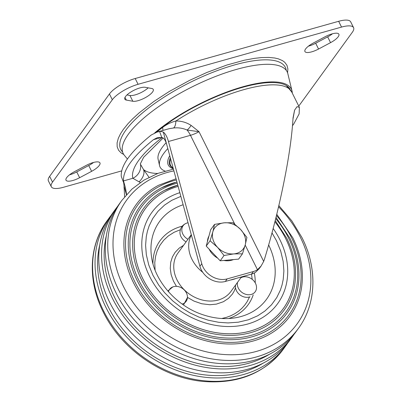 <?xml version="1.0" encoding="UTF-8"?>
<svg xmlns="http://www.w3.org/2000/svg" width="402" height="402" viewBox="0 0 402 402"><rect width="100%" height="100%" fill="white"/><g stroke="black" fill="none" stroke-linecap="round" stroke-linejoin="round"><path stroke-width="0.6" d="M117.67 206.291A109.037 88.546 36 0 0 115.746 208.824A109.037 88.546 36 0 0 112.56 298.575A109.037 88.546 36 0 0 200.678 366.458A109.037 88.546 36 0 0 292.249 336.896A109.037 88.546 36 0 0 294.063 334.283M115.746 208.824L112.942 212.688A109.037 88.546 36 0 0 109.756 302.44A109.037 88.546 36 0 0 197.874 370.322A109.037 88.546 36 0 0 289.45 340.76L292.249 336.896M263.114 363.167A106.314 86.335 -144 0 1 108.304 306.947A106.314 86.335 -144 0 1 99.812 244.677M106.349 235.662A106.314 86.335 36 0 0 114.846 297.932A106.314 86.335 36 0 0 269.652 354.157M287.525 343.293A109.037 88.546 -144 0 1 285.711 345.911A109.037 88.546 -144 0 1 194.136 375.473A109.037 88.546 -144 0 1 106.022 307.59A109.037 88.546 -144 0 1 109.208 217.839A109.037 88.546 -144 0 1 111.133 215.306M173.428 169.157L158.051 173.337L144.082 180.051L131.916 189.131L121.917 200.322L119.484 203.673A109.037 88.546 36 0 0 116.299 293.425A109.037 88.546 36 0 0 204.412 361.308A109.037 88.546 36 0 0 295.988 331.75L298.42 328.394C316.474 304.002 317.64 268.425 301.917 237.497L291.777 220.788L278.837 205.593M176.046 178.764L158.71 185.201A95.003 77.149 36 0 0 133.469 282.671A95.003 77.149 36 0 0 227.251 343.946A95.003 77.149 36 0 0 301.384 288.726C304.083 271.918 301.219 254.928 292.802 237.768L276.767 214.271M175.136 182.433A90.872 73.792 36 0 0 161.554 187.809A90.872 73.792 36 0 0 137.409 281.038A90.872 73.792 36 0 0 252.094 336.786A90.872 73.792 36 0 0 298.023 286.832C300.606 270.747 297.867 254.501 289.817 238.084L276.008 217.356M176.372 179.96A93.455 75.893 36 0 0 173.744 180.654A93.455 75.893 36 0 0 134.946 282.063A93.455 75.893 36 0 0 252.888 339.394A93.455 75.893 36 0 0 291.686 237.984A93.455 75.893 36 0 0 276.47 215.487M177.362 185.282A86.737 70.44 36 0 0 164.398 190.412A86.737 70.44 36 0 0 141.353 279.405A86.737 70.44 36 0 0 250.823 332.615A86.737 70.44 36 0 0 294.666 284.933C297.128 269.581 294.515 254.069 286.827 238.401L275.224 220.497M177.242 183.156A89.319 72.536 36 0 0 175.97 183.503A89.319 72.536 36 0 0 138.891 280.425A89.319 72.536 36 0 0 251.617 335.223A89.319 72.536 36 0 0 288.696 238.296A89.319 72.536 36 0 0 275.702 218.593M178.126 186.387A85.174 69.169 36 0 0 142.851 278.787A85.174 69.169 36 0 0 250.34 331.037A85.174 69.169 36 0 0 285.701 238.612A85.174 69.169 36 0 0 274.903 221.773M178.121 186.372A85.189 69.179 36 0 0 142.836 278.792A85.189 69.179 36 0 0 250.345 331.052A85.189 69.179 36 0 0 285.711 238.612A85.189 69.179 36 0 0 274.908 221.758M188.046 222.783A10.221 8.301 36 0 0 187.096 222.994A10.221 8.301 36 0 0 186.407 223.221A10.221 8.301 36 0 0 181.86 230.713A10.221 8.301 36 0 0 187.95 239.275M186.407 223.221C182.498 224.894 180.352 227.854 179.96 232.1A10.221 8.301 36 0 0 186.086 241.853M273.164 228.517A77.692 63.089 -144 0 1 277.621 303.681A77.692 63.089 -144 0 1 201.206 321.565A77.692 63.089 -144 0 1 151.861 212.432A77.692 63.089 -144 0 1 179.84 192.674M221.778 318.51L226.663 317.299L230.798 315.756L234.808 313.721L238.723 311.083L241.838 308.359L244.763 305.103L247.114 301.716L249.526 296.967M252.225 279.36L251.516 274.094M180.362 229.728L174.096 232.281L168.337 235.929L163.78 240.15L159.946 245.295L157.187 250.908L155.569 256.381L154.765 262.687L155.092 270.119M182.161 304.048A10.221 8.301 36 0 0 187.448 297.51A10.221 8.301 36 0 0 183.111 288.932A10.221 8.301 36 0 0 172.835 286.907A10.221 8.301 36 0 0 168.473 291.741M235.461 286.179A10.221 8.301 36 0 0 240.18 295.048A10.221 8.301 36 0 0 250.074 296.787M237.476 282.42A10.221 8.301 36 0 0 237.336 283.5A10.221 8.301 36 0 0 246.386 294.48A10.221 8.301 36 0 0 256.511 288.008A10.221 8.301 36 0 0 256.516 287.902A10.221 8.301 36 0 0 251.798 279.038A10.221 8.301 36 0 0 241.903 277.3A10.221 8.301 36 0 0 240.823 277.812M233.366 259.597A17.718 14.387 -144 0 1 228.844 260.732A17.718 14.387 -144 0 1 223.889 260.461M217.668 258.134A17.718 14.387 -144 0 1 209.11 249.124M207.447 241.582A17.718 14.387 -144 0 1 208.965 235.999M242.461 253.818L238.612 259.119L220.19 260.797L206.226 246.084L210.678 229.698L214.527 224.391L212.844 231.838L210.075 240.783L217.598 247.391A17.718 14.387 -144 0 1 212.844 231.838A17.718 14.387 36 0 1 224.276 222.808A17.718 14.387 -144 0 1 240.471 229.326A17.718 14.387 -144 0 1 245.23 244.873A17.718 14.387 -144 0 1 233.793 253.908A17.718 14.387 -144 0 1 217.598 247.391L224.04 255.491L233.793 253.908L242.461 253.818L245.23 244.873L246.913 237.426L240.471 229.326L232.944 222.718L224.276 222.808L214.527 224.391M220.19 260.797L224.04 255.491M206.226 246.084L210.075 240.783M203.105 267.184A19.08 15.497 -144 0 1 201.774 263.717L168.458 141.504L190.473 135.318A13.628 4.296 153.5 0 0 199.005 131.69L187.081 130.037C182.87 128.158 178.337 127.484 173.493 128.007A8.176 3.588 87 0 0 175.865 121.007C181.327 120.922 186.402 122.384 191.101 125.394L199.005 131.69L263.677 261.395L261.079 266.059L257.456 269.667A19.08 15.497 -144 0 1 253.376 271.526L227.19 278.887A19.08 15.497 -144 0 1 203.105 267.184M253.376 271.526L251.511 274.099L225.321 281.465A19.08 15.497 -144 0 1 201.236 269.757A19.08 15.497 -144 0 1 199.91 266.29L166.594 144.082C165.237 139.811 163.639 137.615 161.8 137.494L157.408 137.63L153.393 139.72C132.796 156.443 122.831 170.177 123.499 180.915L125.419 187.633L126.6 194.513M292.505 125.67L293.731 124.042L299.128 113.937L299.395 107.369L297.083 106.636L294.56 110.198L293.053 117.866C292.093 133.896 289.616 152.433 285.616 173.488C280.139 202.231 273.089 230.813 264.466 259.235L263.677 261.395M292.993 118.972L294.621 110.047M162.825 130.444A8.176 4.025 52.7 0 0 162.539 127.509C166.428 124.504 170.87 122.339 175.865 121.007A86.686 27.326 153.5 0 1 243.818 89.651A86.686 27.326 153.5 0 1 291.686 91.912L299.395 107.369M149.026 177.302L143.514 169.508L140.504 164.312A81.073 25.557 -26.5 0 1 140.363 163.72M157.71 173.468A81.234 25.607 153.5 0 1 143.514 169.508A13.628 9.201 144.6 0 1 139.072 181.845L140.283 182.498M126.419 194.714L124.359 187.156A13.628 11.07 36 0 0 124.047 186.176M124.042 186.156C123.811 183.196 123.545 181.709 123.238 181.699L121.253 176.267C120.585 165.529 130.549 151.795 151.147 135.072L156.996 132.082L159.619 131.565C160.147 131.268 161.368 131.439 163.277 132.082L163.931 132.59C165.805 134.424 167.312 137.399 168.458 141.504M124.63 196.809L124.037 186.211M173.493 128.007L169.172 128.69L156.996 132.082M163.941 132.605L163.594 133.082L166.594 144.082M251.511 274.099A19.08 15.497 36 0 0 255.592 272.244L259.109 268.772L261.079 266.064M234.738 224.095L190.473 135.318A19.08 9.372 74.3 0 0 187.081 130.037A8.176 3.05 122.1 0 0 191.101 125.394M123.499 180.915L132.866 178.282L139.072 181.845M162.112 137.579A94.168 29.688 153.5 0 0 132.866 178.282A13.628 12.909 -15.3 0 0 140.504 164.312M126.334 100.078A12.266 3.869 -26.5 0 1 124.801 99.163A12.266 3.869 -26.5 0 1 129.926 92.626A12.266 3.869 -26.5 0 1 145.228 87.304L151.73 88.485A12.266 3.869 -26.5 0 1 153.257 89.4A12.266 3.869 -26.5 0 1 152.569 91.983A12.266 3.869 -26.5 0 1 143.207 98.721A12.266 3.869 -26.5 0 1 132.836 101.264L126.334 100.078L124.992 97.395M308.45 46.155A12.266 3.869 153.5 0 0 315.671 43.245L318.555 49.034A12.266 3.869 -26.5 0 1 305.118 51.793A12.266 3.869 -26.5 0 1 304.932 51.521A12.266 3.869 -26.5 0 1 313.269 43.059L325.258 36.672A12.266 3.869 -26.5 0 1 338.881 34.19A12.266 3.869 -26.5 0 1 338.193 36.768A12.266 3.869 -26.5 0 1 330.55 42.647L318.555 49.034M69.516 174.83A12.266 3.869 153.5 0 0 76.742 171.925L79.626 177.709A12.266 3.869 -26.5 0 1 66.189 180.468A12.266 3.869 -26.5 0 1 66.003 180.196A12.266 3.869 -26.5 0 1 74.335 171.734L86.329 165.353A12.266 3.869 -26.5 0 1 99.952 162.865A12.266 3.869 -26.5 0 1 99.259 165.448A12.266 3.869 -26.5 0 1 91.621 171.327L79.626 177.709M123.756 154.484L121.168 152.961L118.535 150.197L117.168 146.74L117.098 142.871L118.319 138.273L120.499 133.776L123.329 129.439L127.967 123.726L132.514 118.962L139.162 112.861L153.835 101.49L169.363 91.42L189.709 80.31L206.929 72.445L226.864 65.029L244.356 60.215L254.436 58.355L261.436 57.586L268.827 57.426L274.772 58.009L278.35 58.848L282.551 60.652L284.742 62.28L286.953 65.27L287.877 68.933L287.566 72.807M132.836 101.264L129.946 95.475A12.266 3.869 153.5 0 0 148.187 87.842M330.55 42.647L327.665 36.863A12.266 3.869 153.5 0 0 332.484 33.768M91.621 171.327L88.731 165.539A12.266 3.869 153.5 0 0 93.55 162.443M88.731 165.539L76.742 171.925M327.665 36.863L315.671 43.245M298.761 106.098L352.353 32.24A21.808 6.874 153.5 0 0 353.579 27.658A21.808 6.874 153.5 0 0 341.534 27.085L138.087 84.299A21.808 6.874 153.5 0 0 112.324 99.746L52.536 182.141A21.808 6.874 153.5 0 0 51.305 186.729A21.808 6.874 153.5 0 0 63.35 187.302L121.625 170.91M52.536 182.141L49.647 176.357A21.808 6.874 153.5 0 0 48.421 180.94L51.305 186.729M49.647 176.357L109.439 93.957L112.324 99.746M138.087 84.299L135.198 78.516A21.808 6.874 153.5 0 0 109.439 93.957M135.198 78.516L338.65 21.296L341.534 27.085M353.579 27.658L350.695 21.869A21.808 6.874 153.5 0 0 338.65 21.296M129.946 95.475L126.987 94.937M167.815 148.559A64.637 20.376 153.5 0 0 159.554 165.599L158.122 159.313A63.104 19.894 -26.5 0 1 162.187 147.479A63.104 19.894 -26.5 0 1 166.167 142.69M159.554 165.599A64.637 20.376 153.5 0 0 165.051 171.071M154.695 132.916A87.641 27.627 -26.5 0 1 242.929 86.762A87.641 27.627 -26.5 0 1 292.008 90.927A87.641 27.627 -26.5 0 1 292.284 93.113M292.008 90.927L287.842 73.737A91.591 28.874 153.5 0 0 236.552 69.385A91.591 28.874 153.5 0 0 151.368 111.947A91.591 28.874 153.5 0 0 124.329 155.262L127.404 159.006M156.071 132.369A86.415 27.241 -26.5 0 1 235.607 89.425A86.415 27.241 -26.5 0 1 290.053 89.264M106.771 221.19C88.721 245.582 87.551 281.159 103.279 312.088C121.339 349.328 162.956 378.076 203.819 381.498C238.12 384.026 264.606 373.282 283.279 349.263A109.037 88.546 -144 0 1 191.704 378.825A109.037 88.546 -144 0 1 103.585 310.942A109.037 88.546 -144 0 1 106.771 221.19L109.208 217.839M121.917 200.322A109.037 88.546 36 0 0 118.731 290.073A109.037 88.546 36 0 0 206.849 357.956A109.037 88.546 36 0 0 298.42 328.394M173.9 170.885A105.334 85.541 36 0 0 123.61 286.757A105.334 85.541 36 0 0 256.541 351.378A105.334 85.541 36 0 0 300.269 237.079A105.334 85.541 36 0 0 278.556 206.804M191.292 234.678L177.991 253.009A32.713 26.562 36 0 0 198.769 298.957A32.713 26.562 36 0 0 230.944 291.43L241.466 276.923M236.034 278.45A32.713 26.562 -144 0 1 230.346 280.048M254.3 273.003A54.446 44.215 -144 0 1 255.23 282.847M253.205 294.882A54.446 44.215 -144 0 1 228.637 318.535M268.662 245.004A66.129 53.702 -144 0 1 235.552 317.761C224.768 319.595 213.537 318.464 201.869 314.384C175.981 305.565 154.514 280.671 151.524 256.793A66.129 53.702 -144 0 1 183.136 204.769M235.542 287.797L233.894 291.636L232.281 294.229L228.502 298.344L223.401 301.726L216.376 304.123L209.834 304.741L201.648 303.746L193.925 301.073L187.453 297.379M272.003 232.899L276.501 240.773L280.712 251.099L283.149 261.325L283.887 270.963L283.204 279.526L282.038 285.003L280.35 290.174L276.762 297.555L271.511 304.791L264.898 311.047L257.692 315.791L248.531 319.761L238.346 322.183L228.045 322.932L218.743 322.303L208.286 320.218L198.869 317.067L189.955 312.907L181.468 307.726L172.795 300.942L164.639 292.711L158.679 285.013L152.981 275.335L148.77 265.013L146.338 254.783L145.599 245.346L146.283 236.587L147.444 231.11L149.132 225.939L152.72 218.557L157.976 211.321L164.584 205.065L171.79 200.317L180.85 196.382M176.453 286.365L173.408 281.023L171.141 274.651L170.257 268.36L170.734 262.23L172.418 256.898L175.171 252.26L179.237 248.104L183.558 245.336M152.936 263.606A54.446 44.215 -144 0 1 182.92 226.014M202.764 272.33A32.713 26.562 -144 0 1 191.357 234.934M199.91 266.29L201.774 263.717M156.7 132.168A86.314 27.21 -26.5 0 1 162.539 127.509M225.321 281.465L227.19 278.887M124.213 183.759L123.238 181.699M124.359 187.156L124.007 187.639M161.8 137.494L159.619 131.565M163.277 132.082A13.628 11.07 -144 0 1 163.594 133.082M257.456 269.667L245.18 245.044M161.519 137.434L153.393 139.72M286.239 70.34A91.963 28.989 153.5 0 0 234.547 64.943A91.963 28.989 153.5 0 0 147.926 108.525A91.963 28.989 153.5 0 0 122.58 151.941M173.312 168.724A56.37 17.773 -26.5 0 1 169.765 155.725M170.664 159.016A54.481 17.175 153.5 0 0 173.081 167.885M170.327 157.785A55.029 17.346 153.5 0 0 173.131 168.076M176.915 181.95L161.554 187.809M177.79 185.156L164.398 190.412M283.279 349.263L285.711 345.911M167.85 291.028L172.835 286.907M187.448 297.51L183.518 304.997M241.903 277.3L240.853 277.772M235.582 285.038L235.466 286.048M286.314 85.551L291.686 91.912M163.091 138.022L143.645 157.272L140.348 163.84"/></g></svg>

